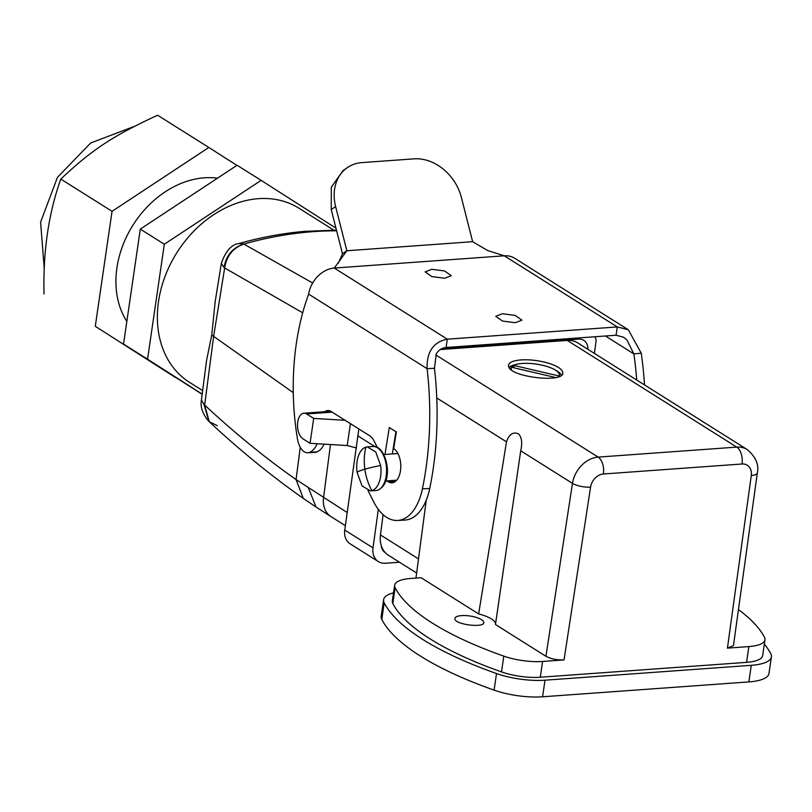<?xml version="1.0" encoding="UTF-8"?>
<svg xmlns="http://www.w3.org/2000/svg" width="812" height="812" viewBox="0 0 812 812"><rect width="100%" height="100%" fill="white"/><g stroke="black" fill="none" stroke-linecap="round" stroke-linejoin="round"><path stroke-width="1.22" d="M562.645 372.079C566.715 383.68 509.317 377.397 508.566 366.161A27.364 8.546 -171.7 0 1 508.535 365.167A27.364 8.546 -171.7 0 1 535.291 360.447A27.364 8.546 -171.7 0 1 562.645 372.079L562.686 373.073M590.568 487.129A13.236 4.07 -171.3 0 1 572.47 483.373L520.715 450.802L495.462 624.519L545.928 656.269C550.871 658.928 556.91 660.136 564.035 659.923L590.568 487.129A13.236 10.282 -57.8 0 1 603.417 473.995L742.026 463.997A13.236 7.247 -94.1 0 0 736.778 447.107L567.233 340.411L440.236 349.566M567.233 340.411A26.481 20.554 -57.8 0 1 577.708 342.887L747.253 449.584A26.481 20.554 -57.8 0 0 736.778 447.107L598.17 457.105L435.719 354.874M564.035 659.923L542.599 661.465A35.312 11.023 -171.7 0 1 503.805 656.137A264.803 82.712 -171.7 0 1 395.119 587.736A35.312 11.023 -171.7 0 1 394.632 585.239A35.312 11.023 -171.7 0 1 410.73 578.479L421.123 577.738L478.644 613.933L506.495 441.85C509.012 434.318 512.981 431.639 518.401 433.791C521.73 437.14 522.502 442.814 520.715 450.802M383.102 514.635L380.452 534.935A26.481 20.554 -57.8 0 0 388.501 555.317L416.637 573.028M542.599 661.465L540.295 677.228L746.563 662.359A35.312 11.023 -171.7 0 0 762.661 655.599L764.965 639.836A35.312 11.023 -171.7 0 1 748.867 646.585L746.563 662.359M733.459 645.591L727.43 648.138L748.867 646.585M426.27 500.111L415.967 578.103M554.139 340.888L544.822 341.568M738.443 609.599A264.803 82.712 -171.7 0 1 764.478 637.329A35.312 11.023 -171.7 0 1 764.965 639.836M540.295 677.228A35.312 11.023 -171.7 0 1 501.501 671.9A264.803 82.712 -171.7 0 1 392.825 603.509A35.312 11.023 -171.7 0 1 392.328 601.002L394.632 585.239M483.688 622.083C485.85 628.255 455.299 624.915 454.903 618.927A14.565 4.547 -171.7 0 1 454.882 618.399A14.565 4.547 -171.7 0 1 469.133 615.892A14.565 4.547 -171.7 0 1 483.688 622.083L483.708 622.611M380.645 465.469L375.682 451.878L367.278 446.894L365.877 447.148A22.066 12.089 -94.1 0 0 357.077 472.351L362.04 485.931L370.445 490.915L371.855 490.661A22.066 12.089 -94.1 0 0 380.645 465.469A52.963 5.197 172.2 0 0 364.842 469.194A52.963 44.01 -106.3 0 0 371.855 490.661M478.644 613.933A26.481 8.272 -171.7 0 1 491.402 618.917A26.481 8.272 -171.7 0 1 495.503 624.327M771.4 656.867L768.974 673.463A44.132 13.784 8.3 0 1 748.857 681.918L542.589 696.787A44.132 13.784 8.3 0 1 494.092 690.119L496.518 673.534A44.132 13.784 8.3 0 0 545.004 680.192L751.273 665.322A44.132 13.784 8.3 0 0 771.4 656.867A44.132 13.784 8.3 0 0 770.781 653.751A273.634 85.463 -171.7 0 0 764.356 644.028M494.092 690.119A273.634 85.463 -171.7 0 1 381.792 619.454A44.132 13.784 8.3 0 1 381.173 616.328L383.599 599.733A44.132 13.784 -171.7 0 1 393.526 592.821M496.518 673.534A273.634 85.463 -171.7 0 1 384.208 602.859A44.132 13.784 -171.7 0 1 383.599 599.733M636.74 380.036A220.671 119.618 -95.2 0 0 633.867 353.89L626.955 340.025L623.586 337.213L616.075 335.224L446.103 347.485C441.972 347.891 438.713 349.982 436.328 353.768L434.44 368.272L427.092 368.658C426.645 351.779 433.385 341.943 447.31 339.183L446.103 347.485M594.425 353.413L596.089 340.725A17.651 13.702 -57.8 0 0 595.084 336.736M644.515 384.929A220.671 119.618 -95.2 0 0 641.257 353.22L633.867 353.89L605.427 335.995M616.075 335.224L617.293 326.931L504.262 255.8A26.481 20.554 -57.8 0 1 514.727 258.277L628.295 329.743L617.293 326.931L447.31 339.183L334.28 268.062L346.856 250.756L335.62 206.563A44.132 35.109 -124.9 0 1 347.181 167.729A44.132 35.109 -124.9 0 1 361.959 162.603L414.059 158.847A44.132 35.109 -124.9 0 1 461.399 197.489L472.635 241.692L487.576 250.502L504.262 255.8L334.28 268.062A26.481 20.554 122.2 0 0 308.621 294.106L427.092 368.658A220.671 122.023 -93 0 1 422.392 488.875A52.963 29.283 -93 0 1 397.565 520.462A52.963 29.283 -93 0 1 373.693 501.836L368.019 490.651M641.257 353.22L628.295 329.743M502.537 321.065L515.275 322.709L521.954 320.141L515.163 315.401L502.435 313.747L495.756 316.325L502.537 321.065M431.893 276.608L444.631 278.262L451.31 275.684L444.519 270.944L431.791 269.29L425.112 271.868L431.893 276.608M472.635 241.692L346.856 250.756L342.471 253.821L338.33 263.129M377.357 447.483L374.058 440.977A17.651 9.764 -93 0 0 369.714 435.78L330.951 411.39A15.448 8.546 -93 0 0 327.794 410.507A15.448 8.546 -93 0 0 324.78 411.704M395.414 481.435L388.329 481.81A17.651 9.764 -93 0 0 391.942 482.825A17.651 9.764 -93 0 0 400.763 467.956A17.651 9.764 -93 0 0 393.688 448.589L396.368 431.974L389.303 427.528L384.959 454.476M388.329 481.81L386.857 480.887M324.171 444.154A26.481 14.646 -93 0 1 317.096 451.888A17.651 9.764 -93 0 1 315.137 452.365L307.799 452.751A17.651 9.764 -93 0 1 297.507 439.16A176.539 97.623 -93 0 1 308.57 294.401L308.621 294.106M307.799 452.751A17.651 9.764 -93 0 0 309.758 452.274A26.481 14.646 -93 0 0 317.187 443.738M397.565 520.462L404.904 520.076A52.963 29.283 -93 0 0 429.731 488.489A220.671 122.023 -93 0 0 434.44 368.272M342.471 253.821L331.235 209.628L331.326 187.136L342.979 170.662M395.545 481.333L394.003 480.369M395.911 431.69L392.328 453.938M310.062 443.301L302.998 438.856A13.236 7.247 85.9 0 1 297.537 424.412A13.236 7.247 85.9 0 1 303.861 413.207A13.236 7.247 85.9 0 1 306.632 413.968L313.696 418.413L310.062 443.301L347.221 445.544L356.498 447.98M313.696 418.413L345.11 420.311M399.484 562.229L385.345 563.244A17.651 13.702 -57.8 0 1 378.362 561.589L350.114 543.807A17.651 13.702 -57.8 0 1 344.755 530.074L358.843 428.949M378.362 561.589A17.651 13.702 -57.8 0 1 373.012 547.856L344.755 530.074M378.331 509.368L373.012 547.856M357.787 435.811L374.992 446.641M587.908 349.312A13.236 10.282 -57.8 0 0 583.767 340.37A13.236 10.282 -57.8 0 0 578.53 339.132L441.068 349.048M385.223 552.586A13.236 10.282 -57.8 0 1 381.153 545.238L381.153 545.248M243.884 244.087L243.833 244.067C232.76 247.569 226.162 255.384 224.031 267.513L224.66 267.97C226.66 255.739 233.074 247.782 243.884 244.087L312.65 283.002M215.17 301.648L211.749 335.031L293.274 392.663M571.374 339.649A13.236 10.282 -57.8 0 1 571.283 340.411L571.262 340.543M215.007 302.673L221.341 263.392C225.614 251.07 231.511 244.442 239.032 243.519L243.833 244.067A428.929 332.971 -57.8 0 1 336.625 230.801M239.032 243.519L239.032 243.519C261.007 237.307 282.941 233.247 304.835 231.339L336.452 230.131M217.393 425.671L209.283 421.763L204.665 405.056C234.638 432.969 265.098 457.806 296.055 479.567L347.181 512.524M211.749 335.031L206.593 360.244L201.427 399.9L204.035 404.579L208.928 421.418M204.035 404.579L204.665 405.056L213.597 336.584L224.66 267.97L302.693 312.782M221.341 263.392L224.031 267.513M206.593 360.244L206.502 360.964M202.635 390.592L189.572 382.371A102.83 79.83 -57.8 0 1 164.998 276.547A102.83 79.83 -57.8 0 1 258.439 198.676A102.83 79.83 -57.8 0 1 299.11 208.308L333.762 230.111M95.278 326.302L175.301 377.407L95.278 326.302L112.056 211.323L208.836 147.469L236.891 165.384M217.494 178.183A90.03 69.893 122.2 0 0 204.411 177.808A90.03 69.893 122.2 0 0 129.037 231.856A90.03 69.893 122.2 0 0 126.845 321.42M44.021 294.045C42.985 251.537 48.578 213.221 60.798 179.066L112.056 211.323M208.836 147.469L157.589 115.213C112.32 136.254 92.365 149.428 60.798 179.066M123.536 344.085L147.551 359.198L164.328 244.229L261.119 180.365L237.094 165.252L140.303 229.106L123.536 344.085L202.158 394.307M140.303 229.106L164.328 244.229M261.119 180.365L335.955 228.172M202.178 394.094L147.551 359.198M559.062 376.524A24.279 7.582 8.3 0 0 559.062 376.494L559.265 375.114A24.279 7.582 -171.7 0 1 558.961 375.976L558.869 376.595M511.022 369.49A24.279 7.582 8.3 0 0 511.022 369.521L511.225 368.1A24.279 7.582 -171.7 0 1 511.53 367.237L555.672 377.55M514.229 367.866L513.671 365.4A24.279 7.582 -171.7 0 1 552.678 368.628A24.279 7.582 -171.7 0 1 559.265 375.114M511.672 370.018A24.279 7.582 -171.7 0 1 511.225 368.1M558.961 375.976L513.671 365.4M559.529 376.311A24.715 7.724 8.3 0 0 559.275 374.982M513.519 366.385A24.715 7.724 8.3 0 0 511.925 367.328M511.245 367.978A24.715 7.724 8.3 0 0 510.626 369.186M509.154 367.511A26.918 8.404 -171.7 0 1 515.965 364.507M555.753 370.313A26.918 8.404 -171.7 0 1 561.244 374.779A26.918 8.404 -171.7 0 1 561.417 375.134M603.417 473.995A13.236 7.247 -94.1 0 0 598.17 457.105A26.481 20.554 -57.8 0 0 572.47 483.373L545.928 656.269M506.495 441.85L436.765 397.971M742.026 463.997A13.236 10.282 -57.8 0 1 751.283 475.538A13.236 4.202 7.9 0 0 757.332 472.909C759.159 464.677 755.799 456.902 747.253 449.584M751.283 475.538L727.43 648.138M418.505 558.889L380.452 534.935M558.585 340.573L559.245 340.989M503.805 656.137L501.501 671.9M395.119 587.736L392.825 603.509M393.739 448.62A22.066 12.089 -94.1 0 0 393.008 449.726M397.575 452.913A15.002 8.221 -94.1 0 0 396.865 453.614M377.407 490.265A22.066 12.089 -94.1 0 0 386.36 466.342A22.066 12.089 -94.1 0 0 372.83 446.498C385.842 443.931 395.535 482.389 377.661 490.215L376.007 490.519A22.066 12.089 -94.1 0 0 377.407 490.265M365.877 447.148A52.963 44.01 73.7 0 0 364.842 469.194A52.963 5.197 -7.8 0 0 357.077 472.351M542.589 696.787L545.004 680.192M748.857 681.918L751.273 665.322M384.208 602.859L381.792 619.454M429.731 488.489L422.392 488.875M335.62 206.563L331.235 209.628M317.096 451.888L309.758 452.274M350.419 423.641L347.221 445.544M332.118 412.131L306.632 413.968M330.484 444.54L323.562 497.654A24.715 19.183 122.2 0 0 331.073 516.676A24.715 19.183 122.2 0 0 331.083 516.676L345.364 525.668M300.257 447.321L296.055 479.567L303.302 498.416L316.041 507.043L308.438 487.961M382.635 548.902L381.873 548.415M556.474 370.81A26.694 8.333 -171.7 0 1 561.265 375.266M509.256 367.684A26.694 8.333 -171.7 0 1 515.123 364.771M564.716 340.593L564.056 340.177M757.332 472.909L733.469 645.57M393.891 447.321L393.241 448.265M396.723 480.176L385.71 480.968M397.921 453.532L383.802 454.558M372.83 446.498L367.278 446.894M376.007 490.519L370.445 490.915M342.796 170.784L347.181 167.729M303.861 413.207L330.748 411.268M316.041 507.043L331.083 516.676M303.302 498.416C271.36 475.944 240.017 450.396 209.283 421.763L208.532 421.042C202.533 413.887 200.168 406.832 201.427 399.9M44.254 268.61L40.6 222.143L57.439 177.361L90.7 142.983L134.254 126.428"/></g></svg>
